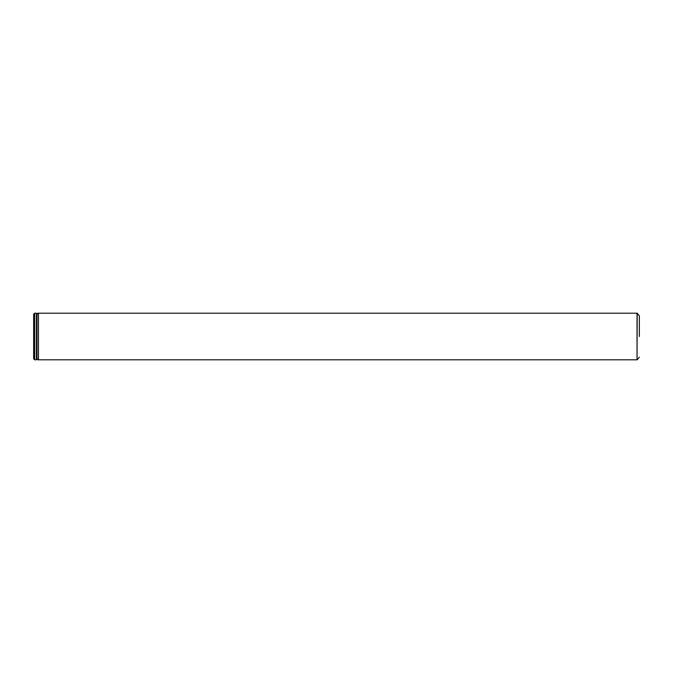 <?xml version="1.0" encoding="UTF-8"?>
<svg xmlns="http://www.w3.org/2000/svg" width="673" height="673" viewBox="0 0 673 673"><rect width="100%" height="100%" fill="white"/><g stroke="black" fill="none" stroke-linecap="round" stroke-linejoin="round"><path stroke-width="0.5" stroke-dasharray="3.37 2.52" d="M637.037 313.206L637.037 359.794M36.998 359.214L36.998 313.786M33.65 314.224L33.65 358.776M34.668 359.794L34.668 313.206M637.188 313.231L637.188 359.769M38.454 313.206L38.454 359.794M36.418 313.206L36.418 359.794"/><path stroke-width="1.01" d="M639.35 336.5L639.35 315.814L639.35 336.5M639.35 315.814L637.188 313.231L637.037 359.794L637.037 313.206L38.454 313.206C38.1 312.836 37.612 313.315 36.998 314.661M34.668 359.794L33.65 358.776L33.65 314.224L34.668 313.206L34.668 359.794L36.418 359.794L36.418 313.206L34.668 313.206M36.418 313.206L36.998 313.786L36.998 359.214L36.418 359.794M637.037 359.794L38.454 359.794L38.454 313.206M637.188 359.769L639.35 357.186M38.454 359.794C38.1 360.164 37.612 359.685 36.998 358.339"/></g></svg>
